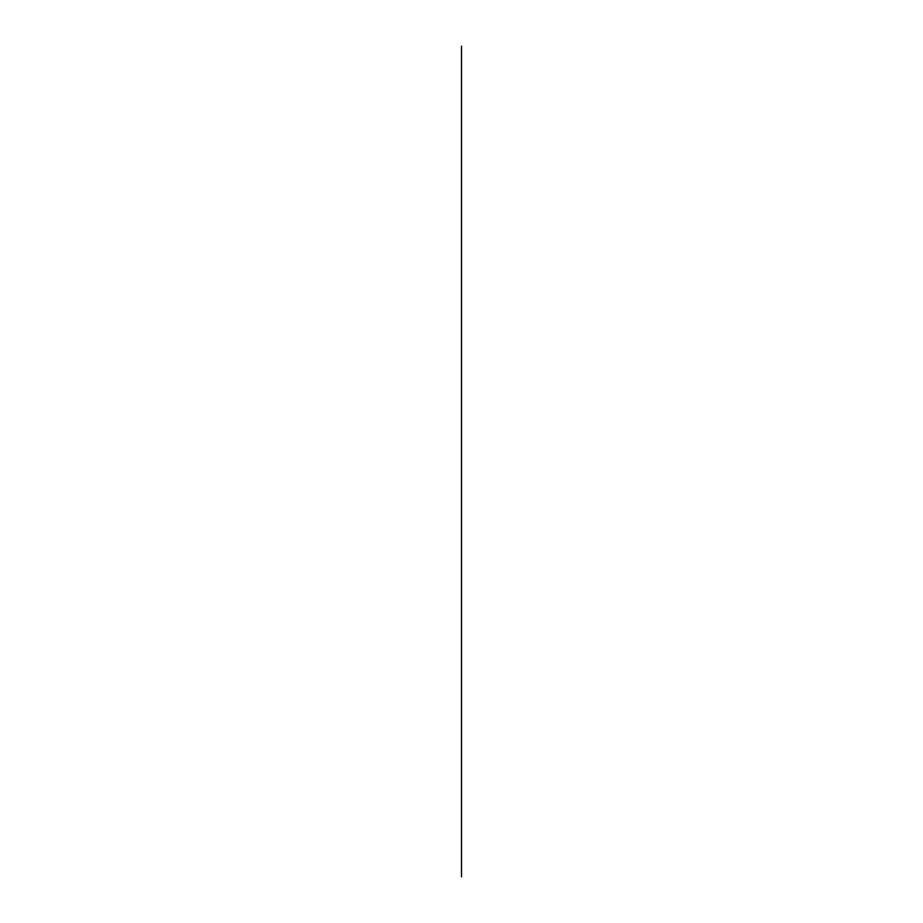 <?xml version="1.0" encoding="UTF-8"?>
<svg xmlns="http://www.w3.org/2000/svg" width="923" height="923" viewBox="0 0 923 923"><rect width="100%" height="100%" fill="white"/><g stroke="black" fill="none" stroke-linecap="round" stroke-linejoin="round"><path stroke-width="1.38" d="M461.5 46.15L461.5 876.85L461.5 46.15"/></g></svg>
